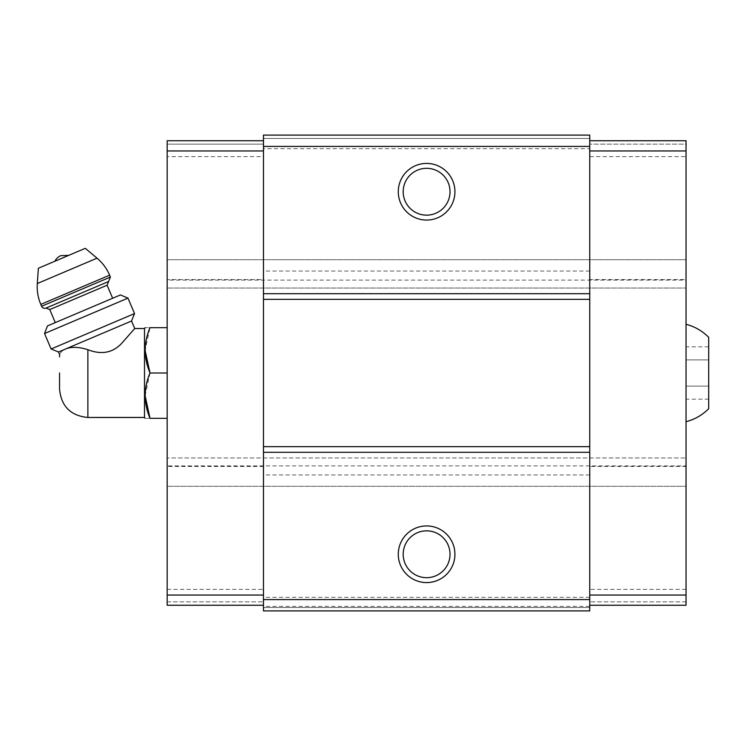 <?xml version="1.0" encoding="UTF-8"?>
<svg xmlns="http://www.w3.org/2000/svg" width="746" height="746" viewBox="0 0 746 746"><rect width="100%" height="100%" fill="white"/><g stroke="black" fill="none" stroke-linecap="round" stroke-linejoin="round"><path stroke-width="0.56" stroke-dasharray="3.73 2.8" d="M708.7 359.917L708.7 386.083L708.7 346.834L708.7 359.917L686.04 359.917L686.04 346.834L686.04 399.166L686.04 359.917L708.7 359.917M708.7 399.166L708.7 386.083L708.7 399.166L686.04 399.166M708.7 408.687L708.7 337.313M58.533 351.991L63.298 349.967C58.16 355.488 58.16 355.488 63.298 349.967L66.525 348.596C72.241 346.629 79.356 346.993 87.869 349.697C101.764 355.105 113.233 352.783 122.26 342.712L134.728 328.529L122.26 342.712C113.243 352.774 101.773 355.105 87.869 349.697L87.869 417.471M144.51 417.471L144.51 328.529M263.469 279.536L263.469 605.248L167.169 605.248L167.169 259.711L167.169 288.031L167.169 279.536L263.469 279.536L263.469 135.091L263.469 138.486L263.469 135.091L589.741 135.091L589.741 138.486L589.741 135.091L263.469 135.091L589.741 135.091L589.741 148.687L263.469 148.687M263.469 140.752L263.469 144.155L263.469 140.752L167.169 140.752L263.469 140.752L167.169 140.752L167.169 144.155L263.469 144.155L167.169 144.155L167.169 140.752L167.169 156.613L263.469 156.613M589.741 597.313L263.469 597.313L263.469 610.909L263.469 607.514L263.469 610.909L589.741 610.909L263.469 610.909L263.469 606.377L263.469 610.909L589.741 610.909L263.469 610.909L589.741 610.909L589.741 148.687M263.469 597.313L263.469 466.464L167.169 466.464M589.741 474.96L263.469 474.96M589.741 605.248L686.04 605.248L589.741 605.248L686.04 605.248L686.04 457.969L167.169 457.969L686.04 457.969L686.04 486.289L167.169 486.289L686.04 486.289L686.04 465.896L167.169 465.896M686.04 466.464L589.741 466.464M686.04 465.896L686.04 280.104L167.169 280.104M686.04 280.104L686.04 259.711L167.169 259.711L686.04 259.711L686.04 288.031L167.169 288.031L686.04 288.031L686.04 279.536L589.741 279.536M589.741 271.04L263.469 271.04M589.741 138.486L263.469 138.486L589.741 138.486M589.741 607.514L263.469 607.514L589.741 607.514M263.469 605.248L167.169 605.248L263.469 605.248L263.469 466.464M426.609 530.844A23.415 23.415 0 0 1 446.882 565.972A23.415 23.415 0 0 1 406.328 565.972A23.415 23.415 0 0 1 426.609 530.844M426.609 168.316A23.415 23.415 0 0 1 446.882 203.444A23.415 23.415 0 0 1 406.328 203.444A23.415 23.415 0 0 1 426.609 168.316M686.04 601.845L589.741 601.845L686.04 601.845M686.04 589.387L589.741 589.387M686.04 279.536L686.04 156.613L589.741 156.613M686.04 156.613L686.04 140.752L589.741 140.752L686.04 140.752L686.04 144.155L589.741 144.155L686.04 144.155L686.04 140.752L589.741 140.752M686.04 324.286L686.04 421.714L686.04 324.286M167.169 601.845L263.469 601.845L167.169 601.845M167.169 589.387L263.469 589.387M167.169 279.536L167.169 156.613M167.169 327.68L167.169 418.32L167.169 327.68L150.021 327.68C143.596 327.68 143.596 327.68 150.021 327.68L145.106 350.34M150.021 418.32C143.596 418.32 143.596 418.32 150.021 418.32L167.169 418.32M145.106 395.66L150.021 373L167.169 373M66.525 348.596L131.529 321.004M68.735 255.356L54.934 261.212L68.735 255.356M38.372 268.243L85.296 248.325M46.038 308.07L108.608 281.503M112.646 298.26L55.288 322.598L112.646 298.26M47.464 325.918L120.47 294.94M44.546 333.537L127.976 298.12M51.101 348.988L134.532 313.581M708.7 386.083L686.04 386.083L708.7 386.083M708.7 346.834L686.04 346.834M37.3 283.536L97.036 258.172M40.788 304.396L109.615 275.181M41.58 306.27L110.408 277.046M49.758 309.571L107.107 285.224M589.741 606.377L263.469 606.377"/><path stroke-width="1.12" d="M686.04 324.286C694.778 326.58 702.331 330.916 708.7 337.313L708.7 408.687C702.331 415.084 694.778 419.42 686.04 421.714M59.549 373L59.549 389.142L59.549 373M59.549 389.142C61.228 406.346 70.665 415.792 87.869 417.471L87.869 349.697C101.764 355.105 113.233 352.783 122.26 342.712L134.728 328.529L122.26 342.712C113.243 352.774 101.773 355.105 87.869 349.697C79.356 346.993 72.241 346.629 66.525 348.596L63.298 349.967C58.16 355.488 58.16 355.488 63.298 349.967L58.533 351.991L59.633 354.592L59.549 356.858M66.525 348.596L131.529 321.004L134.728 328.529L144.51 328.529L144.51 417.471L145.106 418.32M589.741 599.579L589.741 135.091L263.469 135.091L263.469 610.909L589.741 610.909L589.741 599.579L263.469 599.579M589.741 146.421L263.469 146.421M426.609 163.411A28.32 28.32 0 0 1 451.134 205.896A28.32 28.32 0 0 1 402.075 205.896A28.32 28.32 0 0 1 426.609 163.411M589.741 293.7L263.469 293.7M589.741 299.36L263.469 299.36M589.741 446.64L263.469 446.64M589.741 452.3L263.469 452.3M426.609 525.939A28.32 28.32 0 0 1 451.134 568.424A28.32 28.32 0 0 1 402.075 568.424A28.32 28.32 0 0 1 426.609 525.939M426.609 530.844A23.415 23.415 0 0 1 446.882 565.972A23.415 23.415 0 0 1 406.328 565.972A23.415 23.415 0 0 1 426.609 530.844M426.609 168.316A23.415 23.415 0 0 1 446.882 203.444A23.415 23.415 0 0 1 406.328 203.444A23.415 23.415 0 0 1 426.609 168.316M589.741 140.752L686.04 140.752L686.04 605.248L589.741 605.248M686.04 595.047L589.741 595.047M686.04 150.953L589.741 150.953M263.469 140.752L167.169 140.752L167.169 595.047L263.469 595.047M167.169 595.047L167.169 605.248L263.469 605.248M167.169 150.953L263.469 150.953M167.169 327.68L150.021 327.68C143.596 327.68 143.596 327.68 150.021 327.68C143.586 342.694 143.586 357.791 150.021 373C143.586 388.004 143.586 403.11 150.021 418.32C143.596 418.32 143.596 418.32 150.021 418.32L167.169 418.32M145.106 350.34L150.021 373L167.169 373M150.021 418.32L145.106 395.66M54.934 261.212A11.33 11.33 0 0 1 60.724 255.682L68.735 255.356M110.408 277.046L109.615 275.181C106.762 268.523 102.575 262.853 97.036 258.172L85.296 248.325L38.372 268.243L37.3 283.536C36.815 290.763 37.981 297.719 40.788 304.396L41.58 306.27C42.55 308.079 44.033 308.676 46.038 308.07L108.608 281.503L110.408 277.046L41.58 306.27M112.646 298.26L107.107 285.224L108.608 281.503M127.976 298.12L120.47 294.94L47.464 325.918L44.546 333.537L51.101 348.988L134.532 313.581L127.976 298.12L44.546 333.537M97.036 258.172L37.3 283.536M109.615 275.181L40.788 304.396M107.107 285.224L49.758 309.571L46.038 308.07M87.869 417.471L144.51 417.471M144.51 328.529L145.106 327.68M49.758 309.571L55.288 322.598M131.529 321.004L134.532 313.581M58.533 351.991L51.101 348.988"/></g></svg>
